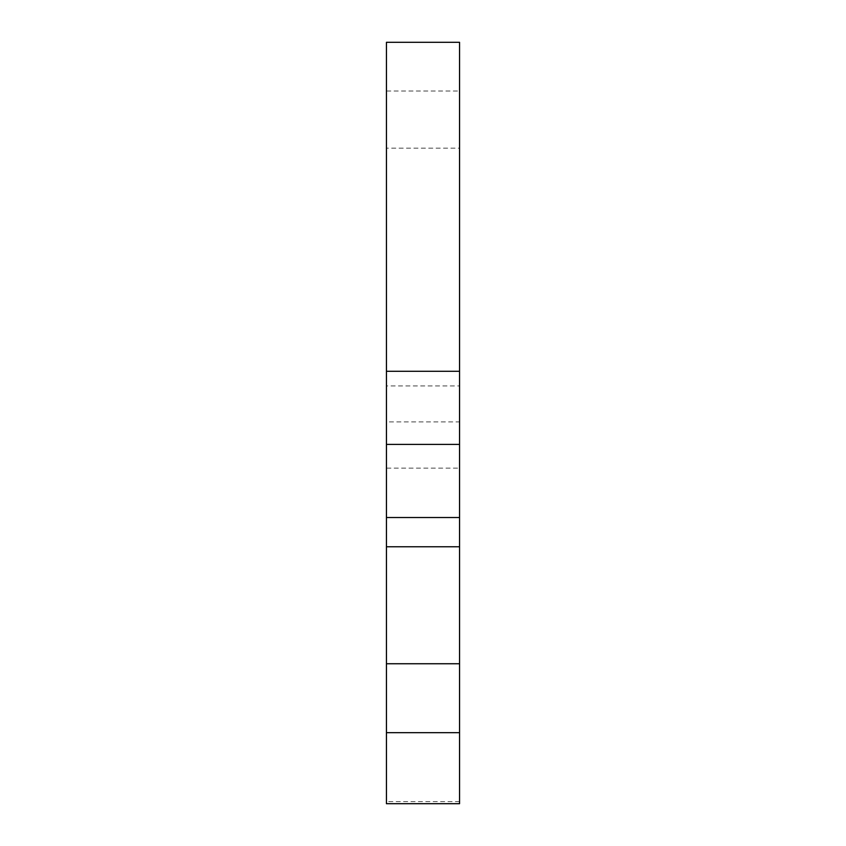 <?xml version="1.0" encoding="UTF-8"?>
<svg xmlns="http://www.w3.org/2000/svg" width="846" height="846" viewBox="0 0 846 846"><rect width="100%" height="100%" fill="white"/><g stroke="black" fill="none" stroke-linecap="round" stroke-linejoin="round"><path stroke-width="0.63" stroke-dasharray="4.23 3.17" d="M459.558 385.924L459.558 371.299L386.442 371.299L386.442 444.414L459.558 444.414L386.442 444.414L386.442 385.924L459.558 385.924L459.558 444.414L386.442 444.414M459.558 803.7L459.558 663.75L386.442 663.75L386.442 517.53L459.558 517.53L386.442 517.53L386.442 468.145L459.558 468.145L459.558 421.9L386.442 421.9L386.442 468.145M459.558 663.75L459.558 468.145M386.442 42.3L386.442 148.156L459.558 148.156L459.558 421.9M459.558 148.156L459.558 91.008L386.442 91.008M459.558 42.3L459.558 91.008M459.558 371.299L459.558 444.414M386.442 148.156L386.442 421.9M386.442 663.75L386.442 803.7M386.442 371.299L386.442 385.924M459.558 801.606L386.442 801.606"/><path stroke-width="1.27" d="M386.442 663.75L459.558 663.75L459.558 803.7L386.442 803.7L386.442 444.414L459.558 444.414L459.558 517.53L386.442 517.53M459.558 663.75L459.558 546.77L386.442 546.77M386.442 444.414L386.442 42.3L459.558 42.3L459.558 444.414M459.558 517.53L459.558 546.77M386.442 371.299L459.558 371.299M386.442 732.678L459.558 732.678"/></g></svg>
